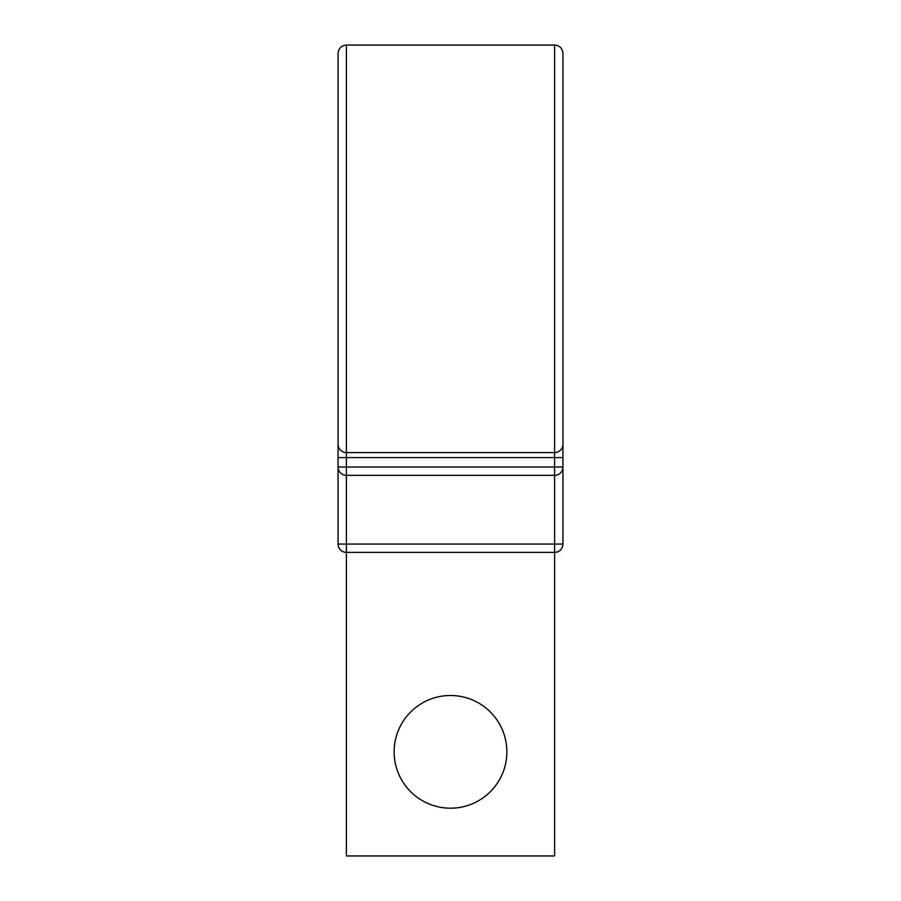 <?xml version="1.0" encoding="UTF-8"?>
<svg xmlns="http://www.w3.org/2000/svg" width="901" height="901" viewBox="0 0 901 901"><rect width="100%" height="100%" fill="white"/><g stroke="black" fill="none" stroke-linecap="round" stroke-linejoin="round"><path stroke-width="1.35" d="M338.066 66.708L338.066 467.022L562.934 467.022A8.323 8.323 0 0 1 554.599 475.345L346.401 475.345L554.599 475.345L554.599 544.058L562.934 544.058L562.934 248.811L562.934 467.022A8.323 8.323 0 0 1 554.599 475.345L554.599 457.584L346.401 457.584L346.401 475.345A8.323 8.323 0 0 1 338.066 467.022L338.066 457.584L346.401 457.584L346.401 452.584A8.323 8.323 0 0 1 338.066 444.249A8.323 8.323 0 0 0 346.401 452.584L554.599 452.584L554.599 457.584L562.934 457.584L562.934 467.022A8.323 8.323 0 0 1 554.599 475.345M346.401 452.584L346.401 45.05C341.333 45.546 338.562 48.316 338.066 53.373L338.066 544.058A8.323 8.323 0 0 0 346.401 552.381L346.401 855.95L554.599 855.95L554.599 552.381L346.401 552.381L346.401 544.058L554.599 544.058L554.599 552.381A8.323 8.323 0 0 0 562.934 544.058L562.934 53.373C562.438 48.316 559.667 45.546 554.599 45.05L554.599 452.584A8.323 8.323 0 0 0 562.934 444.249A8.323 8.323 0 0 1 554.599 452.584M506.858 751.851A56.358 56.358 0 0 0 450.5 695.493A56.358 56.358 0 0 0 394.142 751.851A56.358 56.358 0 0 0 450.5 808.197A56.358 56.358 0 0 0 506.858 751.851M562.934 430.926L562.934 457.584M338.066 544.058L346.401 544.058L346.401 475.345A8.323 8.323 0 0 1 338.066 467.022M554.599 552.381A8.323 8.323 0 0 0 562.934 544.058M346.401 45.05L554.599 45.05"/></g></svg>

